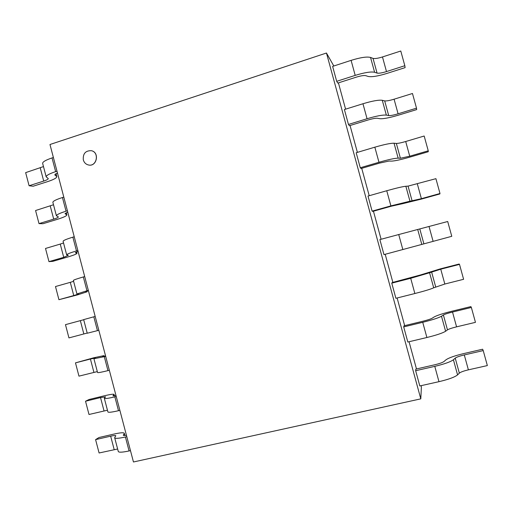 <?xml version="1.0" encoding="UTF-8"?>
<svg xmlns="http://www.w3.org/2000/svg" width="513" height="513" viewBox="0 0 513 513"><rect width="100%" height="100%" fill="white"/><g stroke="black" fill="none" stroke-linecap="round" stroke-linejoin="round"><path stroke-width="0.77" d="M83.311 159.902C84.145 162.647 85.87 164.34 88.486 164.981C96.752 167.007 99.734 152.355 91.378 150.694C85.524 150.546 82.837 153.611 83.311 159.902M91.417 150.707L91.455 150.713C99.811 152.374 96.829 167.026 88.569 164.994L88.525 164.987M420.795 398.858L326.46 53.019L49.973 144.506L133.457 461.982L420.795 398.858L421.397 386.956L421.051 385.68M326.46 53.019L333.816 66.004M338.42 82.875L345.595 109.166M350.052 125.505L357.388 152.38M361.736 168.328L369.213 195.722M373.438 211.196L381.095 239.25M385.199 254.294L392.868 282.394M397.12 297.982L404.667 325.646M409.06 341.735L416.485 368.956M55.648 171.631C49.402 173.715 46.241 175.446 46.17 176.825L42.63 163.346C42.675 161.845 45.811 160.043 52.044 157.927L53.384 157.485M56.988 171.201L55.641 171.631L52.037 157.927M46.17 176.825L48.28 178.588C48.228 179.261 46.709 180.089 43.708 181.076L29.087 185.751L25.65 172.631L43.483 166.584M29.087 185.751L33.153 186.232L47.651 181.608C53.653 179.633 56.712 177.973 56.821 176.619L55.026 175.145M54.904 174.638L54.853 174.888C54.82 174.407 55.699 173.798 57.475 173.054M67.402 210.785L66.042 211.202C59.771 213.184 56.552 214.703 56.392 215.749L52.858 202.295C52.986 201.128 56.186 199.538 62.451 197.524L63.798 197.101M56.392 215.749L58.187 216.755M57.533 219.263C63.574 217.377 66.69 215.922 66.882 214.896L65.055 213.716L67.761 212.158M58.174 216.762L58.354 216.948C58.264 217.454 56.712 218.179 53.698 219.122L39.007 223.617L35.577 210.522L53.506 204.758M39.007 223.617L42.977 223.713L57.539 219.269M77.854 250.536L76.488 250.934C70.185 252.819 66.902 254.115 66.652 254.833L63.093 241.283C63.311 240.45 66.575 239.077 72.872 237.16L74.231 236.749M66.652 254.833L68.319 255.346M48.966 261.636L45.51 248.452L60.252 244.079L63.727 257.327L48.966 261.636L52.839 261.348L67.466 257.077C73.532 255.275 76.706 254.025 76.988 253.319L75.302 252.697L78.085 251.415M60.245 244.079L63.535 242.963M68.306 255.346L63.721 257.327M88.313 290.326L76.924 293.955L73.372 280.431C73.68 279.931 77.001 278.777 83.337 276.956L84.696 276.565M76.924 293.955L78.592 294L73.757 295.565M58.931 299.695L55.487 286.536L70.294 282.342L73.763 295.559L58.931 299.695L77.405 294.917L87.101 291.788L85.677 291.756M85.665 291.647L88.422 290.717M70.287 282.342L73.609 281.329M97.451 330.641L87.242 333.232L83.664 319.618L95.181 316.425M98.823 330.282L97.444 330.648L93.808 316.797M68.928 337.843L65.472 324.652L80.342 320.638L83.837 333.95L68.941 337.9M80.342 320.644L83.69 319.727M87.197 333.072L83.831 333.95M94.193 358.696L105.691 356.388M109.34 370.277L107.954 370.623C101.548 372.214 98.079 372.855 97.566 372.553L93.975 358.901M97.31 371.604L78.957 376.144L75.482 362.864L90.416 359.036L95.392 357.991L94.18 358.696M105.575 355.964L102.594 356.503L103.722 355.823M93.898 357.741L75.482 362.864M103.844 356.349L103.889 355.644L93.892 357.741M104.511 397.979L104.338 398.345C104.908 398.87 108.416 398.37 114.861 396.844L116.239 396.511M119.888 410.374L118.497 410.708L114.854 396.85M107.454 410.227L88.999 414.485L85.53 401.23L100.535 397.581L105.601 396.85L104.498 397.979M115.996 395.594L112.937 395.85L114.085 394.42C113.488 393.926 110.096 394.414 103.908 395.895M103.915 395.889L89.044 399.505L85.53 401.23M118.503 410.701C112.052 412.195 108.519 412.619 107.916 411.977L104.338 398.345M130.475 450.645L129.077 450.953L125.409 436.999L126.801 436.678M117.637 449.003L99.086 452.979L95.585 439.628L110.661 436.165C113.764 435.479 115.483 435.338 115.816 435.749L114.822 437.3M126.429 435.261C124.518 435.569 123.473 435.563 123.287 435.236L124.197 433.716M113.944 434.075L99.003 437.512L95.585 439.628M114.835 437.3L114.7 437.833C115.367 438.698 118.939 438.423 125.416 436.993M129.084 450.953C122.594 452.338 119.003 452.543 118.304 451.555L114.7 437.833M124.646 435.473L124.293 433.235C123.601 432.408 120.151 432.69 113.937 434.081M443.982 361.511C442.546 362.563 439.461 363.653 434.716 364.788L415.819 369.11L415.658 370.719L419.814 385.956L438.968 381.672C448.606 379.396 454.807 377.132 457.564 374.881L453.415 359.754L455.211 358.145C456.589 357.125 459.61 356.054 464.297 354.938L483.227 350.584L487.35 365.577L468.388 369.847C463.701 370.95 460.687 372.053 459.34 373.143L457.583 374.881M415.658 370.719L434.78 366.353C444.405 364.05 450.619 361.851 453.415 359.754M483.227 350.584L482.605 349.231L463.893 353.54C454.659 355.746 448.651 357.869 445.861 359.895L443.995 361.511M432.132 318.24C430.638 319.067 427.534 320.074 422.808 321.247L404 325.806L403.699 326.909L407.829 342.03L426.893 337.503C436.486 335.143 442.725 333.059 445.605 331.251L441.488 316.232L443.379 314.988C444.816 314.187 447.855 313.199 452.517 312.039L471.357 307.46L475.455 322.344L456.583 326.845C451.915 327.993 448.875 329.006 447.477 329.878L445.617 331.251M403.699 326.909L422.731 322.299C432.318 319.907 438.57 317.887 441.488 316.232M471.357 307.46L470.87 306.601L452.248 311.135C443.052 313.43 437.005 315.38 434.107 316.989L432.145 318.233M420.294 275.019L392.201 282.56L391.765 283.15L395.895 298.29L414.863 293.526C424.424 291.083 430.702 289.172 433.697 287.806L429.567 272.762L440.757 269.197L459.501 264.387L463.605 279.296L444.829 284.029L433.709 287.806M391.765 283.15L410.701 278.303L429.567 272.762M459.501 264.387L459.154 264.028L440.622 268.786L420.314 275.013M417.704 229.484L379.876 239.577L383.98 254.615L421.801 244.419L417.704 229.484L447.702 221.507L451.773 236.307L421.814 244.419M386.751 190.74L390.893 205.886L409.958 201.218L405.854 186.257C402.59 186.604 396.222 188.098 386.751 190.74L368.001 196.069L372.111 211.125L372.778 211.382L391.342 206.2L403.032 203.597M390.893 205.886L372.111 211.125M405.854 186.257L408.04 186.123M435.935 178.736L439.994 193.497L421.397 198.678L409.97 201.218M412.125 200.949L408.053 186.116L435.915 178.671M403.045 203.59L421.481 199.07L439.872 193.952L439.994 193.497M400.409 158.235L396.35 143.441C397.992 143.48 401.108 142.838 405.7 141.511L424.174 136.022L428.246 150.809L409.733 156.215L400.409 158.235L398.159 158.139C394.805 158.203 388.418 159.581 378.972 162.281L374.836 147.18L356.182 152.739L360.28 167.757L361.081 168.52L379.556 163.108L389.085 161.044L391.4 161.114M378.966 162.281L360.28 167.757M374.843 147.186C384.275 144.454 390.675 143.133 394.055 143.223L396.337 143.448M409.958 157.093L428.259 151.752L428.246 150.809M391.413 161.114C394.709 161.024 400.89 159.684 409.958 157.087M348.462 124.447L349.398 125.711L367.783 120.068C372.425 118.695 375.619 118.093 377.369 118.266L379.78 118.689C383.198 119.01 389.418 117.836 398.447 115.156L416.659 109.596L416.511 108.172L398.094 113.803C393.516 115.162 390.387 115.752 388.707 115.572L386.366 115.111C382.897 114.745 376.471 115.951 367.058 118.74L348.462 124.447L344.396 109.538L362.96 103.748C372.355 100.933 378.799 99.785 382.288 100.304L384.667 100.888M388.707 115.572L384.679 100.881C386.379 101.132 389.508 100.574 394.08 99.201L412.471 93.494L416.511 108.172M336.695 81.323L337.772 83.08L356.067 77.219C360.684 75.802 363.897 75.283 365.705 75.661L368.206 76.45C371.733 77.174 377.991 76.161 386.982 73.404L405.11 67.626L404.828 65.715L386.494 71.576C381.935 72.968 378.793 73.474 377.061 73.09L374.618 72.275C371.04 71.48 364.576 72.513 355.201 75.385L336.695 81.323L332.623 66.389L351.097 60.367C360.453 57.469 366.936 56.494 370.54 57.443L373.009 58.386C374.779 58.835 377.927 58.36 382.48 56.949L400.781 51.018L404.828 65.715M55.859 173.83L56.462 176.126M40.251 167.898L43.714 181.076M66.042 211.202L62.445 197.524M66.113 212.85L66.562 214.543M65.222 213.895L65.125 213.523M50.248 205.969L53.698 219.122M76.488 250.934L72.865 237.16M76.418 252.024L76.7 253.114M86.947 290.711L83.33 276.956M86.729 291.243L86.851 291.73M107.954 370.623L104.306 356.74M90.416 359.036L93.924 372.38M113.937 394.754L114.239 395.895M100.535 397.581L104.03 410.9M123.447 435.377L123.344 434.986M110.661 436.165L114.181 449.58M434.78 366.353L438.968 381.672M455.23 358.138L459.34 373.143M468.388 369.847L464.291 354.932M422.731 322.299L426.893 337.503M443.392 314.988L447.477 329.878M456.583 326.845L452.517 312.039M410.701 278.303L414.863 293.526M431.574 271.89L435.665 286.805M444.829 284.029L440.757 269.197M398.716 234.492L402.852 249.613M419.807 228.978L423.873 243.784M433.087 241.264L429.041 226.541M421.397 198.678L417.345 183.936M398.146 158.139L394.055 143.223M409.733 156.215L405.7 141.511M362.96 103.748L367.058 118.734M386.347 115.117L382.288 100.304M398.094 113.803L394.08 99.201M351.097 60.367L355.201 75.379M373.028 58.379L377.061 73.09M374.605 72.275L370.54 57.443M386.494 71.576L382.48 56.949M56.058 173.715L56.821 176.619M66.318 212.748L66.882 214.896M76.623 251.941L76.988 253.319M86.941 291.172L87.101 291.788M103.889 355.644L104.062 356.304M114.085 394.42L114.463 395.863M124.293 433.235L124.877 435.46"/></g></svg>
